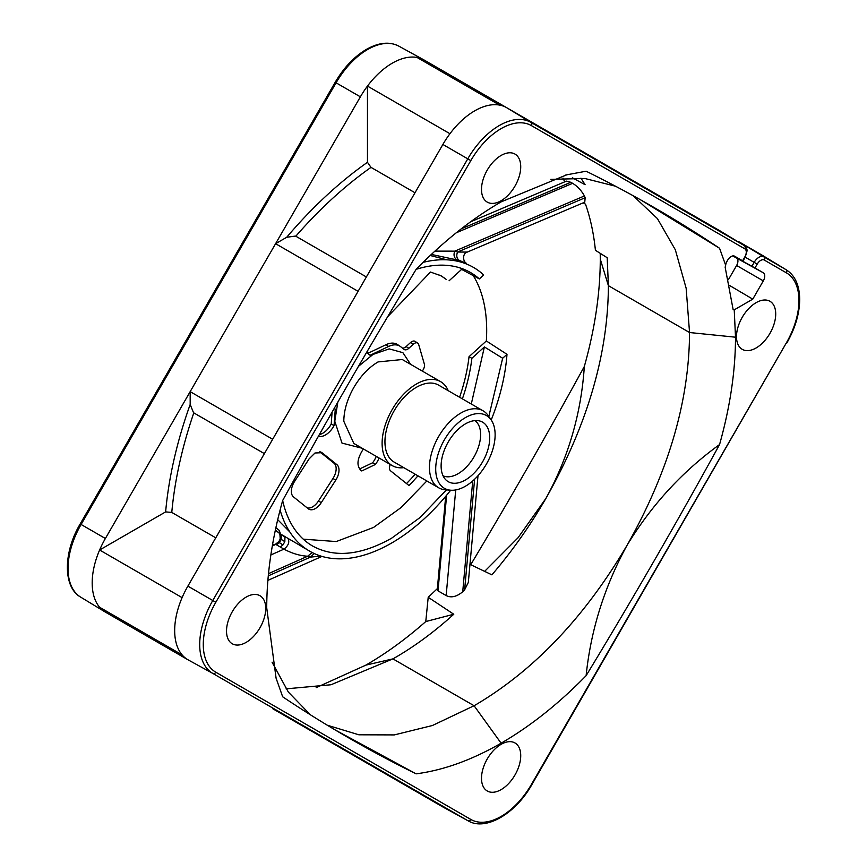 <?xml version="1.0" encoding="UTF-8"?>
<svg xmlns="http://www.w3.org/2000/svg" width="867" height="867" viewBox="0 0 867 867"><rect width="100%" height="100%" fill="white"/><g stroke="black" fill="none" stroke-linecap="round" stroke-linejoin="round"><path stroke-width="1.3" d="M362.157 448.25L341.988 443.091L334.781 421.264L337.837 402.082M360.282 469.979L360.824 470.423M379.074 458.014A16.137 9.32 -60 0 1 375.335 464.495L361.756 470.965C356.25 466.511 356.781 459.174 363.36 448.976L363.392 448.965M375.335 464.495L372.593 462.794L359.469 469.036M422.316 371.098L422.955 370.101A6.177 3.566 120 0 0 424.342 364.053L418.696 344.578A6.177 3.566 120 0 0 417.699 343.115A6.177 3.566 120 0 0 413.299 344.242L408.856 348.274A6.578 3.793 -60 0 1 404.163 349.477A6.578 3.793 -60 0 1 404.011 349.358L400.749 346.757A25.295 14.609 120 0 0 400.153 346.323L397.552 344.589A25.501 14.717 120 0 0 385.913 344.741L367.868 353.335M368.713 354.289L370.144 355.242A16.137 9.32 -60 0 1 369.385 354.82A16.137 9.32 -60 0 1 367.012 351.699M400.153 346.323A25.295 14.609 120 0 0 388.611 346.464L370.166 355.253M372.593 462.794A15.942 9.201 120 0 0 376.267 456.389M402.396 348.068A6.372 3.685 120 0 0 406.114 346.583L408.856 348.274M417.699 343.115L415.098 341.381A6.372 3.685 120 0 0 410.557 342.541L406.114 346.583M406.515 483.569A140.248 80.967 120 0 0 415.141 474.195M459.575 397.238A140.248 80.967 120 0 0 469.036 356.695L486.344 340.959A163.83 94.59 120 0 0 473.241 275.641M387.701 316.661L430.487 272.054L441.119 275.825L446.299 279.456A140.248 80.967 120 0 0 439.645 275.132M358.461 366.351L373.016 354.419L389.229 348.881L402.884 352.674L410.6 364.335M416.149 269.334A157.902 91.165 -60 0 1 469.546 271.989A157.902 91.165 -60 0 1 479.353 278.925L461.623 269.388L449.052 280.8M461.623 269.388L459.911 267.87M446.917 259.818L430.216 255.494M277.7 519.647L289.806 531.959M303.266 539.166L336.244 541.55L373.547 527.45L401.074 507.553L426.857 480.968M471.29 404.011L484.393 346.919L502.654 358.255L488.815 416.518M469.036 356.695L471.865 358.309L484.393 346.919M471.865 358.309A140.443 81.086 -60 0 1 462.382 398.863M417.948 475.82A140.443 81.086 -60 0 1 408.986 485.542L390.551 470.824A6.578 3.793 -60 0 1 390.28 464.484M334.304 408.249A16.137 9.32 -60 0 1 335.258 409.224L334.077 425.578A16.137 9.32 -60 0 1 318.46 436.166M294.607 481.391L309.085 458.892L315.003 452.986L322.025 452.715L336.873 464.625A12.951 7.478 -60 0 1 335.757 480.134L321.278 502.632A12.951 7.478 -60 0 1 308.652 509.037A12.951 7.478 -60 0 1 308.338 508.81L293.49 496.889A12.951 7.478 -60 0 1 294.607 481.391M321.039 452.108L320.313 451.87M491.21 420.018A163.83 94.59 120 0 0 506.989 354.321L502.654 358.255M506.989 354.321L486.344 340.959M446.451 489.888L419.964 517.588L391.581 538.223C360.932 555.389 334.619 557.99 312.629 546.037A157.902 91.165 -60 0 1 311.654 545.462A157.902 91.165 -60 0 1 282.664 500.541M479.353 278.925L483.688 274.991A163.83 94.59 120 0 0 423.074 262.376M335.258 409.224L334.088 408.639M319.359 434.573A15.942 9.201 120 0 0 331.227 424.028L334.077 425.578M332.094 412.128L331.227 424.028M307.102 507.813A12.745 7.359 120 0 0 318.482 500.996L321.278 502.632M335.757 480.134L332.961 478.497L318.482 500.996M332.961 478.497A12.745 7.359 120 0 0 334.055 463.238L336.873 464.625M319.771 451.772L334.055 463.238M463.628 262.029L466.316 263.265C462.024 260.544 463.195 252.633 467.28 252.091L457.581 252.026C456.129 255.646 456.681 258.431 459.239 260.393L431.354 254.421M466.327 263.275L459.239 260.393M280.095 510.024A163.83 94.59 120 0 0 391.581 543.056A163.83 94.59 120 0 0 450.688 490.213M403.816 467.66A48.444 27.972 -60 0 1 392.144 465.557A48.444 27.972 -60 0 1 384.72 426.737A48.444 27.972 -60 0 1 416.366 384.048A48.444 27.972 -60 0 1 440.599 381.643A48.444 27.972 -60 0 1 448.239 390.703M483.103 410.828L438.583 385.121A44.434 25.652 120 0 0 416.366 387.321A44.434 25.652 120 0 0 387.343 426.477A44.434 25.652 120 0 0 394.149 462.089L438.669 487.785A44.434 25.652 -60 0 1 431.853 452.184A44.434 25.652 -60 0 1 460.886 413.028A44.434 25.652 -60 0 1 483.103 410.828A44.434 25.652 -60 0 1 488.229 415.651L491.275 420.105A42.006 24.254 -60 0 1 465.416 486.224A42.006 24.254 -60 0 1 450.786 490.223A42.006 24.254 -60 0 1 436.686 459.77A42.006 24.254 -60 0 1 465.416 417.623A42.006 24.254 -60 0 1 491.275 420.105M450.786 490.223L445.421 489.812A44.434 25.652 -60 0 1 438.669 487.785M280.095 537.334L280.052 535.253L280.561 536.359L280.626 535.394L279.586 533.465L306.918 549.483M306.831 549.429L302.496 547.034M465.416 479.971A34.355 19.833 120 0 0 488.555 447.123A34.355 19.833 120 0 0 479.538 420.939A34.355 19.833 120 0 0 465.416 423.865A34.355 19.833 120 0 0 443.806 451.555A34.355 19.833 120 0 0 445.649 479.646A34.355 19.833 120 0 0 465.416 479.971M456.551 259.547C453.983 257.586 453.387 254.79 454.774 251.148L434.931 251.116M467.346 252.059L584.748 202.184L585.182 197.719L457.581 252.026L454.774 251.148L584.434 195.953C581.345 190.404 577.4 186.199 572.599 183.327L570.8 182.287L461.287 228.823M314.255 553.547L310.473 557.102L320.888 556.083M287.898 538.255C289.816 541.983 288.505 545.603 283.964 549.136C292.006 553.428 299.906 555.79 307.677 556.224L312.185 552.55M275.879 527.7L279.131 530.257L279.586 533.465L275.359 530.105M443.07 475.831A31.938 18.435 120 0 0 458.036 473.74A31.938 18.435 120 0 0 478.627 446.472A31.938 18.435 120 0 0 474.943 420.614M279.131 530.257L280.767 534.462M474.617 479.213L464.636 589.798L468.332 582.407L477.999 475.723M445.681 496.336L437.293 589.473L438.008 590.85L446.158 595.553C451.089 598.067 456.606 596.81 462.718 591.771L472.732 480.936M268.499 573.651L307.677 556.224L310.473 557.102L268.282 575.851M270.851 554.967L283.964 549.136L275.782 544.411L272.303 545.961M275.782 544.411L278.6 542.135L280.301 538.83L280.236 535.99M570.8 182.287L566.444 181.116L470.575 221.822M564.742 181.842L562.943 178.071M572.372 177.8L585.106 184.714L580.933 178.136M550.827 179.35L584.846 178.494L615.483 186.199M633.073 195.682L657.403 218.571L675.328 249.772L686.144 288.234L689.547 332.527L608.396 285.666L607.193 257.727L595.412 250.292A301.694 174.18 120 0 0 585.518 204.189L583.188 202.845M585.182 197.719L584.434 195.953M641.136 200.158L719.556 248.265L725.657 265.248L725.159 267.199L733.157 309.725L734.23 309.844L735.509 337.198L689.547 332.527C689.232 401.258 668.403 472.179 627.079 545.256C585.062 616.61 534.776 669.682 476.232 704.503L474.076 705.727L392.924 658.877L395.081 657.641C415.022 646.11 434.584 631.642 453.766 614.248L428.211 597.287L438.117 587.913M462.718 591.771L464.636 589.798M469.957 564.341L491.892 574.843C511.963 551.434 529.975 525.955 545.917 498.406C587.252 425.318 608.07 354.408 608.396 285.666L600.278 259.125C600.213 293.024 594.892 328.821 584.325 366.492A3492.579 2016.447 -60 0 1 470.727 564.71M446.624 495.209L438.008 590.85M286.067 688.853L330.999 684.757L392.924 658.877L365.885 665.119L316.173 687.639M735.509 337.198C735.444 371.098 730.122 406.883 719.556 444.565C682.427 471.41 651.594 504.973 627.079 545.256C604.472 586.547 590.828 630.016 586.114 675.686C558.771 703.679 530.431 726.188 501.115 743.192L474.076 705.727L432.438 725.506L394.301 734.913L358.873 734.793L327.336 725.235M310.332 714.744L288.332 692.061L272.065 662.171M280.29 547.012L282.935 544.942L284.831 541.647L280.529 538.96L280.594 536.24M272.444 545.202L275.576 544.043M600.224 253.327L600.278 259.125M501.115 743.192C471.8 760.045 443.46 770.254 416.117 773.841A3492.579 2016.447 -60 0 1 348.133 737.535A3492.579 2016.447 -60 0 1 282.675 696.797L276.096 678.211L266.722 607.865C266.787 573.965 272.108 538.179 282.675 500.497A3492.579 2016.447 -60 0 1 416.117 269.377C443.46 241.384 471.8 218.874 501.115 201.87L566.725 174.82L586.114 171.222A3492.579 2016.447 -60 0 1 719.556 248.265M428.211 597.287L425.773 621.552C406.146 638.86 386.183 653.382 365.885 665.119M584.325 366.492C581.226 413.407 568.427 457.375 545.917 498.406L518.022 537.789L484.631 571.364M425.773 621.552L453.766 614.248M416.117 773.841L335.204 729.96M725.657 265.248A7.023 4.053 -60 0 1 727.055 261.205L727.597 260.273A7.023 4.053 -60 0 1 731.109 256.556A7.023 4.053 -60 0 1 734.577 256.188A7.023 4.053 -60 0 1 734.62 256.209L734.533 256.166M763.307 272.78A7.023 4.053 -60 0 1 763.307 280.886L736.614 265.475A6.372 3.685 120 0 0 736.614 258.117L763.307 272.78L754.984 267.968L757.205 264.11A7.044 4.064 120 0 1 760.727 260.393A7.044 4.064 120 0 1 764.25 260.046L786.402 272.834A60.592 34.983 120 0 1 798.951 300.578A60.592 34.983 120 0 1 786.402 342.801L531.406 784.462A60.592 34.983 120 0 1 470.824 819.445L215.829 672.228A60.592 34.983 120 0 1 215.829 602.262L470.824 160.601A60.592 34.983 120 0 1 501.115 128.619A60.592 34.983 120 0 1 531.406 125.617L744.807 248.818A7.044 4.064 120 0 1 746.27 252.048A7.044 4.064 120 0 1 744.807 256.957L742.586 260.804L734.62 256.209M763.307 280.886L752.773 299.148L734.241 309.844M719.556 444.565A3492.579 2016.447 -60 0 1 586.114 675.686M501.115 744.33A27.733 16.007 -60 0 1 514.976 742.954A27.733 16.007 -60 0 1 519.235 765.182A27.733 16.007 -60 0 1 501.115 789.62A27.733 16.007 -60 0 1 487.254 790.986A27.733 16.007 -60 0 1 482.995 768.769A27.733 16.007 -60 0 1 501.115 744.33M756.111 302.67A27.733 16.007 -60 0 1 769.972 301.293A27.733 16.007 -60 0 1 774.22 323.521A27.733 16.007 -60 0 1 756.111 347.96A27.733 16.007 -60 0 1 742.239 349.325A27.733 16.007 -60 0 1 737.99 327.108A27.733 16.007 -60 0 1 756.111 302.67M501.115 155.453A27.733 16.007 -60 0 1 514.976 154.077A27.733 16.007 -60 0 1 519.235 176.294A27.733 16.007 -60 0 1 501.115 200.732A27.733 16.007 -60 0 1 487.254 202.109A27.733 16.007 -60 0 1 482.995 179.881A27.733 16.007 -60 0 1 501.115 155.453M246.12 597.114A27.733 16.007 -60 0 1 259.992 595.737A27.733 16.007 -60 0 1 264.24 617.954A27.733 16.007 -60 0 1 246.12 642.393A27.733 16.007 -60 0 1 232.258 643.769A27.733 16.007 -60 0 1 228.01 621.541A27.733 16.007 -60 0 1 246.12 597.114M752.773 299.148L729.646 285.514M736.614 265.475L728.399 279.694M754.984 267.968L733.081 255.895M449.951 133.713A63.746 36.804 120 0 0 442.874 144.464L187.879 586.125A63.746 36.804 -60 0 0 182.103 597.634A63.746 36.804 120 0 0 182.103 654.888A63.746 36.804 120 0 0 187.879 659.733L105.384 612.113A63.746 36.804 -60 0 1 104.994 611.874A63.746 36.804 -60 0 1 99.618 607.268A63.746 36.804 -60 0 1 99.618 550.003A63.746 36.804 120 0 1 105.384 538.494L360.379 96.833A63.746 36.804 -60 0 1 367.467 86.082L449.951 133.713A63.746 36.804 120 0 1 474.748 110.813A63.746 36.804 120 0 1 499.533 105.08A63.746 36.804 -60 0 1 506.621 107.66L720.011 230.86A10.198 5.885 120 0 1 720.076 230.904A10.198 5.885 120 0 1 720.141 230.936M275.598 710.376L360.379 759.329A63.746 36.804 120 0 0 360.574 759.438M358.082 291.312L275.598 243.692L286.717 237.265A322.416 186.145 -60 0 1 367.467 162.302L367.467 86.082A63.746 36.804 -60 0 1 392.252 63.193A63.746 36.804 -60 0 1 417.049 57.46A63.746 36.804 120 0 1 423.735 59.812A63.746 36.804 120 0 1 424.126 60.029L506.426 107.551M737.752 241.611A10.198 5.885 120 0 1 739.464 242.088L761.616 254.876A63.746 36.804 -60 0 1 762.006 255.115L786.293 269.832A63.139 36.457 120 0 0 785.903 269.604L763.751 256.816A9.591 5.538 -60 0 0 758.961 257.293A9.591 5.538 -60 0 0 754.16 262.354L757.205 264.11M732.821 255.928L736.614 258.117M470.824 819.445A2.547 2.081 120 0 1 467.768 820.637A63.139 36.457 120 0 0 468.169 820.854L443.265 807.177A63.746 36.804 -60 0 1 442.874 806.96L272.661 708.686M182.103 597.634L99.618 550.003L165.63 511.898A322.416 186.145 -60 0 1 190.176 404.488L190.176 391.646L272.661 439.266M99.618 607.268L182.103 654.888M499.533 105.08L417.049 57.46M215.764 537.822L171.774 512.43L165.63 511.898M367.467 162.302L371 167.364A318.742 184.021 -60 0 0 295.81 236.214L366.373 276.963M286.717 237.265L295.539 236.062M371 167.364L414.99 192.756M171.774 512.43A318.742 184.021 -60 0 1 193.807 412.887L264.381 453.625L193.547 412.735L190.176 404.488M742.065 260.555L733.558 255.895M744.807 256.957L754.16 262.354L751.917 266.245M531.406 125.617A2.547 2.081 -60 0 0 530.918 122.388A63.139 36.457 120 0 0 499.349 125.509A63.139 36.457 120 0 0 467.768 158.834L212.783 600.495A63.139 36.457 120 0 0 212.783 673.41L467.768 820.637L442.874 806.96M786.402 342.801L531.818 784.7C515.475 813.94 485.433 831.269 468.169 820.854M764.25 260.046A2.547 2.081 -60 0 0 763.751 256.816L739.464 242.088M81.097 597.385A63.139 36.457 -60 0 1 80.707 597.146A63.139 36.457 -60 0 1 81.097 524.47L336.082 82.809A63.139 36.457 -60 0 1 367.651 49.484A63.139 36.457 -60 0 1 398.831 46.135L423.735 59.812M440.599 381.643L402.277 359.523L378.055 361.929C368.648 367.51 360.574 376.04 353.834 387.495C347.277 399.069 343.939 410.329 343.798 421.264L353.834 443.438L392.144 465.557M388.611 346.464L385.913 344.741M413.299 344.242L410.557 342.541M275.37 530.062L279.586 533.465M284.831 541.647L284.95 537.031L284.213 536.131M284.95 537.031L280.03 533.92M572.599 183.327L456.27 232.779M455.717 489.942L446.158 595.553M276.421 544.79L279.477 542.677L282.935 544.942M278.6 542.135L279.477 542.677L281.222 539.382L281.255 535.752L280.279 534.321M281.255 535.752L280.626 535.394M105.384 538.494L80.187 523.95L335.182 82.289L360.379 96.833M786.402 272.834A2.547 2.081 -60 0 0 785.903 269.604L761.616 254.876M215.829 672.228A2.547 2.081 120 0 1 212.783 673.41L187.879 659.733M215.829 602.262L187.879 586.125M470.824 160.601L442.874 144.464M744.807 248.818A2.547 2.081 -60 0 0 744.309 245.589L530.918 122.388L506.621 107.66M720.011 230.86L744.309 245.589A9.591 5.538 -60 0 1 744.374 245.632L720.076 230.904M744.374 245.632C746.476 247.886 747.354 249.685 747.018 251.007L745.208 257.185L742.986 261.054M786.293 269.832C795.061 275.457 799.537 285.362 799.699 299.538C799.526 313.691 795.223 328.192 786.813 343.039M335.182 82.289C343.841 67.572 354.245 56.604 366.416 49.376C378.771 42.429 389.576 41.356 398.831 46.135M440.534 275.543L441.119 275.836M267.881 580.381L321.971 556.408M280.019 535.524L279.434 533.368M280.074 537.074L280.019 535.568M280.084 537.204C280.529 539.502 279.272 541.593 276.335 543.479M566.725 174.82L565.609 175.091M276.096 678.211L275.76 677.062M104.994 611.874L80.707 597.146C63.053 587.403 63.031 552.723 80.187 523.95"/></g></svg>
